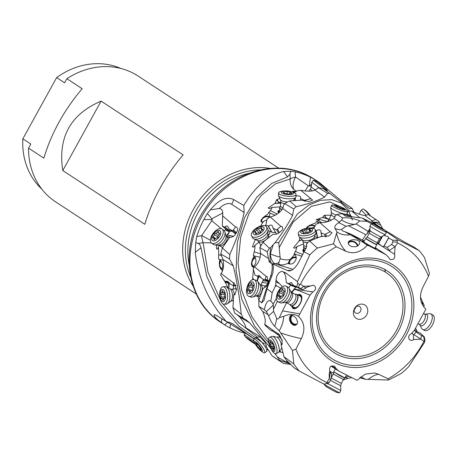 <?xml version="1.0" encoding="UTF-8"?>
<svg xmlns="http://www.w3.org/2000/svg" width="457" height="457" viewBox="0 0 457 457"><rect width="100%" height="100%" fill="white"/><g stroke="black" fill="none" stroke-linecap="round" stroke-linejoin="round"><path stroke-width="0.69" d="M254.155 341.493A8.763 0.48 35.5 0 0 252.875 340.551A8.763 0.48 -144.5 0 0 244.095 334.861L245.266 333.222A85.528 73.994 -56.8 0 1 229.962 327.852A85.528 73.994 -56.8 0 1 228.934 327.332A85.528 73.994 -56.8 0 1 224.673 324.904L217.8 319.894L215.184 317.301L214.019 315.461L214.356 314.673L216.275 315.301L226.483 321.682C208.626 301.54 198.224 278.444 195.265 252.395L195.733 242.638L196.71 236.623A85.528 73.994 -56.8 0 1 203.851 219.537A85.528 73.994 -56.8 0 1 207.364 213.493L210.226 209.912C218.806 199.629 226.586 196.173 233.567 199.549L243.792 205.427C255.223 186.547 268.47 175.237 283.54 171.495L290.589 171.318L295.171 171.849A85.528 73.994 -56.8 0 1 310.492 177.202A85.528 73.994 -56.8 0 1 311.52 177.722A85.528 73.994 -56.8 0 1 315.781 180.149L319.414 182.56L342.133 201.577L352.216 208.426L353.827 212.088M268.505 340.225L251.921 316.758L241.667 290.264L238.051 262.821L240.77 236.583L248.928 213.59L261.107 195.579L275.525 183.823L290.172 179.001L290.029 173.951L287.584 176.899M290.589 171.318L290.029 173.951M381.943 228.266L381.766 226.963L382.532 228.626M369.393 215.247L378.687 221.405L381.766 226.963M347.314 210.877L351.587 211.083L352.781 211.625C357.877 213.859 361.927 215.167 364.932 215.555L368.313 214.556M380.784 227.586L371.478 221.337L375.705 219.389M371.478 221.337L372.986 222.102L379.487 222.519M373.523 222.696L372.958 222.131M353.101 217.001L342.162 213.648L345.583 216.081L362.15 217.96L370.918 222.302C374.414 224.004 375.688 224.416 374.74 223.542L374.986 224.016M385.565 231.111L398.384 240.056L419.063 250.533L413.454 246.723L404.474 242.09L384.891 230.334M362.15 217.96L367.028 221.399L371.524 223.69M342.162 213.648L336.855 214.413L342.641 217.909C349.925 217.012 358.911 220.125 359.562 220.937L367.028 221.399M313.679 228.466L316.033 224.164L319.94 222.713L321.197 222.696C326.566 222.422 330.857 220.965 334.073 218.343L335.221 216.19L336.855 214.413M377.019 243.141L389.684 251.099L389.261 250.505L395.037 246.677L391.626 244.466L392.9 241.936L397.076 242.136L397.601 242.981L395.128 246.74L394.568 254.246C395.408 258.319 393.848 260.039 389.895 259.422L388.581 257.297L385.959 254.686L369.524 246.117L350.89 234.144L344.846 231.693L350.222 234.767C344.909 235.424 340.505 234.487 337.015 231.962L335.004 228.414A13.801 5.621 168.1 0 1 338.786 222.656L341.647 220.046L342.641 217.909M359.562 220.937A18.868 14.721 -43.8 0 1 356.072 223.947A18.263 11.276 -5.9 0 1 354.935 224.33A18.954 11.596 32.1 0 1 341.647 220.046M356.072 223.947L368.085 231.373L369.987 228.569M368.085 231.373L367.217 233.664L365.857 234.692L362.675 239.634L362.755 240.233M370.01 230.134L367.217 233.664M383.646 235.481C387.262 236.046 388.878 236.869 388.496 237.954L392.689 240.182L392.9 241.936M398.384 240.056L397.27 240.405L397.076 242.136M419.063 250.533A85.528 73.994 -56.8 0 1 424.564 257.685L429.466 273.486L428.489 276.302A78.421 67.842 -56.8 0 0 397.601 242.981M420.451 297.107L423.856 304.768M423.828 307.03L424.193 305.082A18.868 17.337 -36.5 0 1 421.445 301.854A18.263 17.966 81.9 0 1 421.017 301.243M292.703 315.461A4.736 4.022 -112.1 0 0 292.194 315.856A4.736 4.022 -112.1 0 0 291.629 321.745A4.736 4.022 -112.1 0 0 296.816 323.962A4.736 4.022 -112.1 0 0 297.164 323.796M296.285 324.847A5.45 4.627 67.9 0 1 290.892 321.637A5.45 4.627 67.9 0 1 291.766 315.296A5.45 4.627 67.9 0 1 291.817 315.256M296.673 324.504L297.381 323.248L297.541 321.671L296.142 318.209L293.583 315.884L291.515 315.244L290.566 315.536L289.555 317.158L289.407 318.843L289.681 320.591L291.189 323.585L293.737 325.304L295.131 325.35L296.673 324.504M280.661 332.964C288.664 335.621 295.565 337.483 301.363 338.563C305.465 329.754 304.516 322.351 298.507 316.347C294.239 313.691 289.298 313.708 283.683 316.398C283.494 321.265 282.009 326.052 279.227 330.754L292.44 350.439L295.868 349.228L301.363 338.563M298.552 287.447L300.815 288.607L303.608 286.413L305.927 287.95L302.608 289.801L293.4 285.357L298.552 287.447L299.506 284.5L300.438 284.208L303.682 286.35L310.76 285.951L313.456 285.151C316.575 287.202 316.375 289.464 312.868 291.937L310.035 295.091L298.507 316.347M326.852 383.109L326.315 383.863L328.503 383.057L329.331 382.195L326.852 383.109L326.755 382.543A78.421 67.842 -56.8 0 1 295.868 349.228M326.755 382.543L329.229 378.79L329.206 373.649L329.788 371.278C328.971 367.154 330.548 365.446 334.524 366.148L335.775 368.233L338.397 370.838L357.106 380.327L365.263 374.123L374.74 372.986L378.642 374.312L388.073 378.762L388.473 380.041L368.165 379.367C372.518 376.094 376.008 374.409 378.642 374.312M420.708 333.473L424.307 336.866L421.571 335.627L420.674 339.174L423.919 341.316A78.421 67.842 -56.8 0 1 422.457 344.081A78.421 67.842 -56.8 0 1 388.073 378.762M420.674 339.174L413.596 339.574C411.831 340.785 410.34 340.671 409.129 339.225C408.118 336.735 408.906 334.855 411.489 333.587L414.322 330.434L425.85 309.178C419.84 303.18 418.892 295.776 422.993 286.967L428.489 276.302M369.524 246.117L367.251 245.203C360.733 252.424 353.552 254.429 345.715 251.213L336.283 246.769L333.433 243.878L336.518 233.27C338.391 240.622 341.453 246.603 345.715 251.213M300.438 284.208A78.421 67.842 -56.8 0 1 336.283 246.769M310.035 295.091L296.782 289.904L294.285 289.475L291.903 292.56M299.678 313.793L282.517 310.88L286.562 302.763M291.817 306.219A7.82 3.993 -62.5 0 0 293.2 308.538A7.82 3.993 -62.5 0 0 301.294 301.197A7.82 3.993 -62.5 0 0 300.415 294.668A7.82 3.993 -62.5 0 0 297.724 294.874M282.517 310.88L279.364 317.558L283.683 316.398M273.6 311.343L276.634 318.238A18.954 13.956 -72.3 0 1 274.628 326.264L279.227 330.754M276.634 318.238C277.359 319.489 278.267 319.266 279.364 317.558M274.628 326.264A13.801 4.787 68.6 0 1 268.687 315.838L266.374 311.571L264.317 309.652C265.945 302.237 268.11 299.426 270.807 301.214A18.868 14.681 -69.3 0 1 273.16 304.185A18.263 6.775 -64.2 0 1 273.303 304.848A18.954 1.291 -39.7 0 1 266.374 311.571M278.536 263.809A11.848 5.587 -79.5 0 0 279.998 264.677L278.536 263.809L278.896 262.444A11.848 8.752 -72.5 0 1 275.051 263.729L272.321 263.763L269.253 262.147L267.139 251.744L269.441 248.185L263.004 242.239L259.844 247.591L260.673 253.509C260.216 259.102 258.394 263.323 255.2 266.18L254.423 266.768L266.151 276.354L267.139 276.456L267.956 283.391L263.815 288.173L263.232 288.064L258.805 300.34L258.902 306.498L262.604 311.388C264.991 316.804 265.763 320.917 264.923 323.727L264.666 324.31L277.456 333.393L278.193 333.479L282.066 339.991L281.952 344.721L281.089 344.761L283.946 356.7L286.47 360.23L294.319 367.942L299.329 371.084A85.528 73.994 -56.8 0 1 293.834 363.938L283.946 356.7M293.834 363.938L292.44 350.439M268.687 315.838L273.6 311.348L273.303 304.848M258.902 306.498L264.317 309.652M258.805 300.34L261.758 302.877L263.997 300.34L266.962 288.727L272.183 292.748L275.251 286.265L276.765 285.951L275.685 285.042A5.924 3.022 -62.5 0 0 275.251 286.265M270.807 301.214L272.183 292.748M273.16 304.185L276.325 298.307M280.724 288.064L276.765 285.951M291.292 270.39L287.293 270.441L289.087 270.967C292.337 270.607 295.496 267.785 298.558 262.501L304.094 251.756L309.766 254.875A85.528 73.994 -56.8 0 1 317.307 248.042L309.657 241.033L306.384 244.078L306.704 246.037L305.979 248.534L304.094 251.756M287.293 270.441L272.526 263.866L273.389 266.265L272.96 272.806L266.962 288.727M275.685 285.042L275.999 280.232C276.554 274.874 278.719 271.881 282.506 271.269L283.454 272.109L285.077 272.481L297.467 281.638L309.766 254.875M306.721 245.375L306.384 244.078M271.247 262.975L270.156 260.233L269.253 262.147M269.441 248.185L270.658 247.563L269.973 253.801L270.156 260.233M259.844 247.591L267.139 251.744M270.658 247.563L274.965 242.804C282.14 233.55 288.019 224.393 292.6 215.338L293.742 208.952L296.187 206.707C307.789 204.125 317.272 200.909 324.624 197.064L327.578 193.374L329.954 193.488L349.445 208.592L352.216 208.426M296.187 206.707L289.652 200.954L284.557 203.554L283.437 205.776L282.717 208.586C280.078 212.556 276.285 215.253 271.344 216.675L270.184 216.944L280.861 226.312L282.357 226.815M282.02 226.586C284.145 229.66 281.341 230.294 280.381 231.836C278.313 232.836 278.102 234.749 272.949 234.224L263.004 242.239M352.484 220.108L348.291 209.963L341.139 202.977L331.633 199.635L320.517 200.337L308.789 205.136L297.364 214.025L278.753 242.587L274.965 242.804M278.753 242.587L280.204 258.691C284.014 259.93 287.344 260.182 290.195 259.439L293.977 255.372L294.159 253.892L301.968 256.228M269.973 253.801L270.304 253.795A11.848 3.753 -162 0 0 280.33 257M284.557 203.554L293.742 208.952M265.648 226.061L267.054 218.914L270.184 216.944M265.568 225.05L268.402 226.084C270.207 224.787 271.544 224.77 272.412 226.044L273.097 228.306L276.662 229.842L280.861 226.312M277.542 229.134L279.353 232.613M268.476 281.124L264.877 280.038L261.701 278.479L258.953 275.234L257.285 276.308L261.09 277.462L254.977 275.177L253.167 268.83L254.423 266.768M264.877 280.038L266.151 276.354M265.157 279.296L268.533 280.518M279.775 334.998L278.861 335.358L271.972 330.622L272.075 331.045L269.984 329.708L265.123 325.264L264.666 324.31M278.861 335.358L277.456 333.393M278.599 334.97L279.518 334.655M282.42 343.875L281.089 344.761M326.315 383.863L323.63 383.937L299.329 371.084M329.331 382.195L330.754 379.773L329.229 378.79M329.269 378.813L330.491 372.009L329.823 371.518M335.775 368.233L331.479 365.983M330.274 371.547L329.697 371.135M338.397 370.838L331.131 366.166M360.704 376.802L365.623 379.339L368.165 379.367M423.673 336.683L424.422 340.745L424.907 341.053L424.547 342.35L408.627 366.748A85.528 73.994 -56.8 0 1 401.086 373.58L388.473 380.041M423.919 341.316L424.422 340.745L424.907 341.053M351.496 377.671A13.801 4.964 -13.1 0 0 348.097 378.327L343.144 379.984M365.623 379.339L359.779 377.739A13.801 4.964 -13.1 0 0 359.619 377.705M348.097 378.327L344.978 377.413M348.84 376.282L345.355 377.265M415.413 328.469L416.184 329.194L417.127 331.588M412.065 332.947L413.385 335.038L413.596 339.574M413.385 335.038L416.241 332.119L414.368 330.36M421.571 335.627L416.241 332.119M296.285 257.942A4.736 3.713 -40.1 0 0 291.24 259.239A4.736 3.713 -40.1 0 0 289.755 264.072M288.99 263.918A5.45 4.273 139.9 0 1 288.967 262.129A5.45 4.273 139.9 0 1 296.205 257.211M290.195 259.439L288.041 263.381C291.617 265.071 294.359 263.483 296.273 258.611L296.119 256.817L295.428 255.274L294.119 254.172M288.041 263.381C284.031 264.906 281.346 265.34 279.998 264.677L280.37 264.746M278.896 262.444L280.204 258.691M331.434 214.093L331.176 214.522L331.434 214.093M329.343 219.08L328.457 219.074A7.106 2.925 -165.5 0 1 325.173 215.247L330.902 215.236M325.173 215.247L324.179 215.413L322.791 217.298L315.987 219.823L319.74 219.411L327.486 221.714M306.676 227.929A5.45 3.342 -175.5 0 1 307.064 226.969L309.372 225.455L315.496 222.913L316.844 221.222L319.106 220.274L319.74 219.411M307.064 226.969L306.784 228.351M306.676 227.843L306.738 228.26M294.159 253.892L295.987 250.253L296.959 246.591L294.862 248.248L293.537 247.74L299.249 240.77L299.792 237.394M344.15 208.478L329.668 201.903L311.286 206.375L293.12 222.102L279.261 247.54M351.587 211.083L359.813 217.652M319.477 222.885L317.821 221.936L317.901 223.473M314.467 227.02L311.485 227.997M309.372 225.455A5.45 3.342 -175.5 0 1 315.107 225.849M316.844 221.222L317.821 221.936M314.879 226.272A4.736 2.908 4.5 0 0 310.052 225.764A4.736 2.908 4.5 0 0 307.367 228.117A4.736 2.908 4.5 0 0 307.367 228.152M321.677 222.685L318.34 220.622M328.457 219.074L322.791 217.298M322.368 217.378L327.709 218.96L326.561 218.297L324.179 215.413M346.509 214.539C349.262 214.699 350.77 215.27 351.022 216.247M317.307 248.042L333.433 243.878M337.015 231.962L336.518 233.27M319.94 222.713L330.217 231.705L332.039 232.71L328.989 235.949L321.02 236.498L309.657 241.033M302.842 254.555L295.393 251.504M296.959 246.591L303.517 243.947M303.882 248.762A7.82 3.182 -11.9 0 0 302.871 250.847A7.82 3.182 -11.9 0 0 303.968 252.07M302.14 239.731L299.249 240.77M315.496 230.379L316.181 230.499C318.86 229.38 320.448 229.677 320.945 231.391L321.065 232.807L324.796 234.43L330.217 231.705M325.927 233.887L326.269 236.749M314.239 237.486L314.273 239.062M314.565 236.577L317.301 237.771M325.321 236.897L324.796 234.43M302.911 251.007A7.82 3.182 168.1 0 1 303.951 249.082M304.065 249.636A7.106 2.896 -11.9 0 0 304.094 251.767M304.425 251.27A6.398 2.605 168.1 0 1 304.379 251.104L303.545 247.168A6.398 2.605 168.1 0 1 303.619 246.466A6.398 2.605 168.1 0 1 303.665 246.357M338.786 222.656L346.035 226.266L354.935 224.33M346.035 226.266L342.013 229.031L341.687 229.682L342.739 231.008L344.846 231.693M350.89 234.144L364.223 240.988M350.222 234.767C357.648 238.817 363.321 242.296 367.251 245.203M351.724 246.609L355.637 246.78L357.465 246.066L359.476 244.027L359.745 242.33L359.316 241.41L356.98 240.056L353.838 239.685L351.741 239.896L348.959 241.136L348.171 243.164L348.622 244.358L349.651 245.495L351.724 246.609M341.687 229.682A18.954 14.087 -39.9 0 1 335.004 228.414M299.506 284.5L297.724 283.346L297.467 281.638M296.524 286.985L295.628 287.196L292.154 285.905L286.413 282.752L285.516 276.057L284.7 273.657L283.454 272.109M286.413 282.752L288.79 283.637L291.275 282.443L293.388 285.351L300.215 288.904M305.927 287.95L307.692 286.825L310.76 285.951M312.868 291.937L297.039 289.549L296.782 289.904M296.427 287.013L294.148 288.927L297.039 289.549M294.474 289.115L294.285 289.475M294.148 288.927L291.777 292.497M291.32 292.229L292.703 290.801M275.999 280.232L282.466 286.653M288.887 287.91A5.924 3.599 130.7 0 1 290.772 285.162M300.815 288.607L302.608 289.801M348.205 242.387A5.45 3.942 -153.7 0 1 354.832 241.942A5.45 3.942 -153.7 0 1 357.905 245.78M357.283 246.163A4.736 3.428 26.3 0 0 354.563 242.381A4.736 3.428 26.3 0 0 348.52 243.21A4.736 3.428 26.3 0 0 348.325 243.764M385.959 254.686L375.208 247.557M363.915 241.536A7.82 0.423 29.3 0 0 362.561 241.056A7.82 0.423 29.3 0 0 366.908 243.952A7.82 0.423 29.3 0 0 374.546 248.088A7.82 0.423 29.3 0 0 376.191 248.711A7.82 0.423 29.3 0 0 375.071 247.803M389.684 251.099L394.568 254.246M389.261 250.505L387.153 247.431L383.931 246.072C383.092 247.077 381.309 246.174 378.585 243.364L378.287 243.118L382.041 236.435M377.254 242.616L378.287 243.118M391.626 244.466L387.153 247.431M363.104 241.564A7.82 0.423 -150.7 0 1 363.743 241.85M374.9 248.111A7.82 0.423 -150.7 0 1 375.471 248.511M366.428 243.587A6.398 0.343 29.3 0 0 365.514 243.118M222.342 271.435L221.782 269.493L220.782 268.984L219.686 266.728L219.303 263.215L219.748 259.702M224.313 280.501L228.106 287.836M211.283 242.85L203.085 242.73L207.969 272.161L220.485 300.066M222.993 303.956L238.457 322.408L257.485 337.237M221.782 269.493C223.513 266.448 222.799 263.158 219.646 259.622L218.595 259.028L218.703 250.196L218.315 247.071L217.555 249.076L216.555 249.008L216.458 244.975M221.874 269.413A5.45 3.93 88.2 0 1 221.205 268.973A5.45 3.93 88.2 0 1 219.686 266.728M219.303 263.215A5.45 3.93 88.2 0 1 220.423 260.336M220.817 260.81A4.736 3.416 -91.8 0 0 219.857 265.391A4.736 3.416 -91.8 0 0 222.302 268.865M219.646 259.622L223.176 260.062M221.468 255.566L218.732 254.84M231.242 237.314L226.615 236.309M218.315 247.071L219.497 245.363L222.485 247.648A5.758 3.016 -52.6 0 0 222.508 247.665M226.198 235.943L229.305 232.116L225.387 229.745L224.513 230.951L224.256 230.779M221.428 228.74L211.751 220.708L201.697 235.555L210.38 240.222M196.71 236.623L201.697 235.555A11.848 4.473 -102.1 0 0 203.085 242.73L198.235 243.381L195.733 242.638M236.155 233.338L232.796 230.774L229.397 229.237L227.38 226.061L226.169 226.061L224.73 227.14L222.302 226.049L222.793 212.568L221.965 209.86L220.6 208.763L219.24 208.472L210.226 209.912M270.664 348.211L249.768 322.916L245.866 319.66L243.278 318.386L241.21 314.182C239.674 297.456 237.012 281.346 233.241 265.848L229.563 259.033L229.734 254.583C236.303 240.188 241.102 226.164 244.135 212.516L243.792 205.427M273.954 349.205L254.606 326.167L241.799 299.364L236.08 270.738L237.269 242.593L244.661 217.452L256.8 197.178L271.886 183.331L287.584 176.905L283.54 171.495M275.548 353.667L275.817 354.821L274.771 353.467M241.21 314.182L232.939 307.595L234.812 313.279L243.278 318.386M236.817 314.445L239.691 317.009C243.432 321.637 245.46 325.047 245.769 327.252L245.769 327.698L259.57 336.443L264.837 342.065L266.431 345.898L265.734 345.88L272.098 355.843L275.662 358.334M281.849 362.372L283.489 363.446L280.392 361.356L275.817 354.821M280.392 361.356L272.098 355.843M280.004 360.516L286.128 362.43L286.162 362.053A11.848 1.354 120 0 1 287.002 360.682M282.889 352.627L279.17 351.736M281.255 352.221L279.73 350.976M280.741 202.845A7.106 3.805 176.4 0 1 277.456 199.281L279.878 198.589M277.456 199.281L276.451 199.898L275.051 203.319L268.208 207.924L269.167 208.655L272.109 207.427L280.244 206.861M261.027 221.594A5.45 3.845 163.5 0 1 261.147 219.926L263.101 217.538L268.105 213.819L268.739 212.248L270.938 209.866L272.109 207.427M261.147 219.926L260.97 221.428M260.576 226.106L263.58 221.359L262.518 222.148L261.684 222.211L261.078 221.708M253.458 268.345L253.481 266.368L253.189 266.957L252.727 266.951L252.047 266.305L251.401 264.049L251.95 260.633L253.903 256.24L253.332 255.377L254.783 249.219L255.057 245.255L253.772 247.066L252.367 246.883L255.286 239.525M254.092 279.684A7.106 4.364 87.7 0 1 252.652 277.925L253.429 269.75M252.652 277.925L252.761 279.604M257.565 295.908L257.48 296.473L256.16 295.868M258.851 300.203L257.834 295.993M279.855 336.472L278.959 335.318M293.68 189.352C290.989 186.593 289.824 183.143 290.172 179.001A11.848 3.907 176.1 0 1 295.525 177.03C293.023 182.069 292.406 186.176 293.68 189.352L296.439 191.517M294.428 192.094L292.531 191.215L295.228 191.306M295.342 191.329L295.81 191.409M293.874 192.5L295.245 191.289L295.742 191.483M295.639 191.58L295.245 191.289M305.127 190.98L308.326 185.805L295.525 177.03L295.171 171.849M320.231 184.165L319.414 182.56M329.954 193.488L323.367 188.661L318.392 187.604L327.578 193.374M318.392 187.604L315.084 190.181C311.754 191.346 307.378 191.454 301.951 190.506L300.683 190.249L312.605 200.097L309.183 201.497L301.266 200.177L289.652 200.954M275.137 215.264L269.744 212.945L270.001 213.533L269.024 217.675M266.791 220L263.58 221.359M263.101 217.538A5.45 3.845 163.5 0 1 269.59 216.669M269.744 212.945L268.739 212.248M269.31 217.206A4.736 3.348 -16.5 0 0 268.905 217.035A4.736 3.348 -16.5 0 0 263.712 217.761A4.736 3.348 -16.5 0 0 261.752 221.576A4.736 3.348 -16.5 0 0 262.078 222.251M277.256 214.042L270.35 210.557M279.416 210.277A7.82 2.279 5.2 0 0 277.885 211.454A7.82 2.279 5.2 0 0 278.102 212.077A7.82 2.279 5.2 0 0 278.976 212.779M281.232 202.977L275.051 203.319M274.651 203.536L280.449 203.125L279.221 202.685L276.451 199.898M294.479 192.774L296.239 190.969L300.683 190.249M295.953 196.047C299.089 195.539 300.655 196.127 300.655 197.801L300.603 198.572L304.453 200.332L310.714 198.766M305.756 200.029L305.482 201.36M304.379 201.189L304.453 200.332M277.89 211.625A7.82 2.279 -174.8 0 1 279.387 210.614M279.353 211.02A7.106 2.074 5.2 0 0 278.759 212.425A7.106 2.074 5.2 0 0 279.05 212.722M279.313 212.505A6.398 1.868 -174.8 0 1 279.244 212.168L279.633 207.975A6.398 1.868 -174.8 0 1 279.758 207.655A6.398 1.868 -174.8 0 1 279.844 207.558M268.048 230.568L271.846 232.207L268.133 226.158M268.402 226.084L271.846 232.207M272.195 232.265L275.805 232.762M278.639 233.064L276.662 229.842M269.739 231.299L269.801 233.59L268.436 235.138A3.553 2.759 -75.3 0 1 268.253 235.406M269.07 234.578A3.553 0.811 50.9 0 1 268.567 234.412A3.553 0.811 50.9 0 1 267.848 233.887M255.057 245.255L258.879 242.147M260.656 253.915L254.229 251.813M257.971 276.519L257.148 280.884M260.17 257.217L254.372 256.006C256.725 259.947 256.428 263.403 253.481 266.368M253.018 267.002A5.45 4.153 113.5 0 1 252.413 266.46A5.45 4.153 113.5 0 1 251.401 264.049M251.95 260.633A5.45 4.153 113.5 0 1 255.269 257.302M254.372 256.006L253.332 255.377M255.52 257.897A4.736 3.61 -66.5 0 0 252.093 261.901A4.736 3.61 -66.5 0 0 253.469 266.46M263.729 279.473A3.553 3.01 -83.3 0 1 262.986 280.775L268.436 281.415M263.552 279.387L260.976 284.911M267.968 283.369L261.901 282.323M290.441 363.961L286.128 362.43M330.754 379.773L331.702 374.494L330.491 372.009M233.338 289.15L233.521 285.808M229.197 282.637L228.746 288.207M228.888 288.293L229.191 282.86L228.466 283.203L224.85 282.118M228.746 233.013A3.553 2.879 -79.9 0 1 227.232 235.087L233.51 236.2M229.591 231.053L229.305 232.116M222.302 226.049L226.289 229.568L230.237 231.351L224.73 227.14M225.387 229.745L225.821 229.1M232.796 230.774L235.544 226.918L236.629 227.089C239.068 230.408 236.663 231.516 236.075 233.453C234.401 234.898 234.544 237.166 229.842 237.229L222.336 247.928L220.742 253.972L229.563 259.033M222.416 215.687L235.544 226.918M229.734 254.583L222.336 247.928M220.742 253.972L223.085 259.599C224.067 265.34 223.547 269.721 221.531 272.755L221.017 273.383L233.316 282.792L234.178 282.866L236.572 289.835L234.555 294.908L233.693 294.879L232.939 307.595M290.949 364.475L283.489 363.446M236.029 285.654L233.51 285.808L230.517 284.145L226.906 281.004L226.386 281.838L224.181 280.627L220.702 275.011L221.017 273.383M233.51 285.808L233.316 282.792M233.493 285.208L235.869 285.179M235.281 294.382L233.693 294.879M233.378 229.997L236.532 232.716M234.892 233.43L235.801 233.853M224.935 227.055L230.568 231.351L231.922 231.168M230.568 231.351L230.237 231.351M254.132 338.843L232.687 323.784L229.22 322.288L226.483 321.682M264.266 343.835L239.382 326.635L219.8 303.614L206.787 276.485L201.011 247.785L195.265 252.395M375.591 222.062L375.528 222.422A11.848 9.523 -62.2 0 0 374.997 223.719M253.978 338.968L247.22 334.324L226.586 321.694M222.799 319.357L221.902 319.197M221.896 318.792A14.927 0.811 35.5 0 0 222.313 319.129C221.508 319.009 221.308 320.277 221.725 322.945M267.996 349.594L267.499 349.297M384.897 271.15A5.45 0.291 -96.3 0 0 385.12 271.841A5.45 0.291 -96.3 0 0 385.08 269.219M385.034 269.236L385.04 271.132M201.011 247.785L199.903 244.712L198.235 243.387M196.31 294.028L55.6 201.851A75.222 65.077 -56.8 0 1 28.54 148.125L30.802 144.012L22.85 138.802L56.639 77.593L64.591 82.797L66.865 78.695A75.222 65.077 -56.8 0 1 133.136 73.137A75.222 65.077 -56.8 0 1 138.037 76.005L278.747 168.187M28.54 148.125L43.838 158.151C51.384 133.141 64.163 109.994 82.169 88.715L66.865 78.695M22.85 138.802A72.852 63.026 123.2 0 0 41.787 189.067M120.797 68.447A72.852 63.026 123.2 0 0 56.639 77.593M193.128 286.111A75.222 65.077 -56.8 0 1 196.527 204.245A75.222 65.077 -56.8 0 1 270.218 168.433M144.818 224.301L62.775 170.552C57.753 137.311 70.527 114.17 101.1 101.123L183.143 154.866C165.137 176.145 152.364 199.292 144.818 224.301M101.1 101.123L62.775 170.552M293.337 308.606A7.82 3.993 117.5 0 1 292.092 306.361M297.998 295.011A7.82 3.993 117.5 0 1 300.552 294.748M292.72 306.693A7.106 3.627 -62.5 0 0 300.129 303.734A7.106 3.627 -62.5 0 0 298.627 295.342M295.593 294.268A6.398 3.268 117.5 0 1 295.696 294.251A6.398 3.268 117.5 0 1 296.867 294.428L300.232 296.176A6.398 3.268 117.5 0 1 300.021 303.637A6.398 3.268 -62.5 0 1 294.319 307.521L290.96 305.773A6.398 3.268 117.5 0 1 290.149 304.916A6.398 3.268 117.5 0 1 290.104 304.819M364.418 304.779A7.935 6.866 123.2 0 0 355.255 307.378A7.935 6.866 123.2 0 0 354.478 308.566A7.935 6.866 123.2 0 0 356.757 318.66A7.935 6.866 123.2 0 0 366.691 314.89A7.935 6.866 123.2 0 0 364.418 304.779M355.123 307.555A3.793 3.279 -56.8 0 1 359.408 306.43A3.793 3.279 -56.8 0 1 359.653 306.578A3.793 3.279 -56.8 0 1 360.407 311.406A3.793 3.279 -56.8 0 1 355.746 313.062A3.793 3.279 -56.8 0 1 355.5 312.919A3.793 3.279 -56.8 0 1 354.586 308.378M355.946 306.796A3.793 3.279 -56.8 0 1 354.215 309.435M379.453 238.703A5.758 0.308 -150.7 0 1 378.236 238.246A5.758 0.308 -150.7 0 1 372.615 235.195A5.758 0.308 -150.7 0 1 369.416 233.064L370.016 230.699A6.392 0.343 -150.7 0 0 373.655 233.104A6.392 0.343 -150.7 0 0 379.818 236.44A6.392 0.343 -150.7 0 0 381.155 236.955L379.453 238.703L377.288 242.553A5.758 0.308 29.3 0 1 376.077 242.096A5.758 0.308 -150.7 0 1 370.45 239.051A5.758 0.308 -150.7 0 1 367.251 236.915L365.886 238.308A6.267 0.337 -150.7 0 0 369.285 240.593A6.267 0.337 -150.7 0 0 375.483 243.952A6.267 0.337 29.3 0 0 376.808 244.444L376.808 244.706A6.398 0.343 -150.7 0 1 376.808 244.718A6.398 0.343 -150.7 0 1 375.46 244.209A6.398 0.343 -150.7 0 1 369.21 240.822A6.398 0.343 -150.7 0 1 365.651 238.451A6.398 0.343 -150.7 0 1 365.663 238.44L363.681 241.959M384.68 230.088A6.164 0.331 -150.7 0 1 383.412 229.671A6.164 0.331 -150.7 0 1 377.025 226.192A6.164 0.331 -150.7 0 1 374.049 224.119A6.164 0.331 -150.7 0 1 375.266 224.615A6.164 0.331 -150.7 0 1 382.846 228.82A6.164 0.331 -150.7 0 1 384.68 230.088L386.468 232.156A8.763 0.474 -150.7 0 1 386.519 232.265L385.245 234.532A8.763 0.474 -150.7 0 1 385.234 234.544A8.763 0.474 -150.7 0 1 383.4 233.835A8.763 0.474 -150.7 0 1 374.946 229.26A8.763 0.474 -150.7 0 1 369.959 225.958A8.763 0.474 -150.7 0 1 369.959 225.947L370.016 230.699M386.519 232.265A8.763 0.474 -150.7 0 1 384.674 231.568A8.763 0.474 29.3 0 1 376.111 226.929A8.763 0.474 29.3 0 1 371.233 223.679L369.959 225.947M383.32 229.454L375.174 224.77L383.32 229.454M374.049 224.119L371.352 223.662A8.763 0.474 29.3 0 0 371.233 223.679M296.867 294.428A6.398 3.268 117.5 0 1 297.587 299.769A6.398 3.268 117.5 0 1 290.96 305.773M289.007 294.474A8.763 4.473 117.5 0 1 281.535 302.94A8.763 4.473 117.5 0 1 279.93 302.7L277.942 301.666A8.763 4.473 -62.5 0 0 287.019 293.434A8.763 4.473 117.5 0 0 286.036 286.116L288.024 287.15A8.763 4.473 117.5 0 1 289.138 288.333A8.763 4.473 117.5 0 1 289.007 294.474M277.942 301.666A8.763 4.473 -62.5 0 1 276.959 294.348A8.763 4.473 117.5 0 1 284.602 285.859A8.763 4.473 117.5 0 1 286.036 286.116M277.73 293.834A6.164 3.148 117.5 0 1 283.1 287.87A6.164 3.148 117.5 0 1 284.802 293.194A6.164 3.148 117.5 0 1 279.433 299.164A6.164 3.148 117.5 0 1 277.73 293.834M284.334 291.475A0.874 0.446 -62.5 0 0 284.237 290.743A0.874 0.446 -62.5 0 0 283.951 290.755A1.914 0.977 117.5 0 1 283.323 290.789A1.914 0.977 117.5 0 1 283.003 289.629A0.874 0.446 -62.5 0 0 282.854 289.104A0.874 0.446 -62.5 0 0 282.026 289.721A1.914 0.977 117.5 0 1 280.272 291.092A0.874 0.446 -62.5 0 0 279.581 291.515A0.874 0.446 -62.5 0 0 279.347 292.48A1.914 0.977 117.5 0 1 279.267 293.697A1.914 0.977 117.5 0 1 278.536 294.976A0.874 0.446 -62.5 0 0 278.296 296.29A0.874 0.446 -62.5 0 0 278.581 296.273A1.914 0.977 117.5 0 1 279.21 296.245A1.914 0.977 117.5 0 1 279.53 297.398A0.874 0.446 -62.5 0 0 279.678 297.93A0.874 0.446 -62.5 0 0 280.507 297.313A1.914 0.977 117.5 0 1 282.266 295.942A0.874 0.446 -62.5 0 0 283.151 295.108A0.874 0.446 -62.5 0 0 283.186 294.554A1.914 0.977 117.5 0 1 283.997 292.057A0.874 0.446 -62.5 0 0 284.334 291.475M331.057 378.088L333.279 374.026L343.384 379.538L344.738 378.122L340.002 375.763L333.73 371.861L344.961 377.985L346.543 375.088M327.412 383.463L340.808 390.546L340.694 385.799L330.422 380.338M324.43 383.966L324.242 384.531L339.517 392.843L340.808 390.546M324.19 384.48L326.052 386.582L332.165 390.101L336.792 392.426L339.517 392.843M419.863 324.893L421.668 328.372A8.763 4.284 -62.4 0 0 422.679 329.434A8.763 4.284 -62.4 0 0 428.569 326.618A8.763 4.284 -62.4 0 0 430.797 313.896A8.763 4.284 -62.4 0 0 429.352 313.668L425.461 314.176A6.392 3.125 -62.4 0 1 427.598 317.238A6.392 3.125 -62.4 0 1 424.896 323.613A6.392 3.125 -62.4 0 1 419.863 324.893L419.058 324.15A5.758 2.816 -62.4 0 0 422.931 322.299A5.758 2.816 -62.4 0 0 424.393 313.942L423.662 313.565M422.679 329.434L424.696 330.485A8.763 4.284 -62.4 0 0 430.585 327.669A8.763 4.284 117.6 0 0 432.813 314.947L430.797 313.896M305.944 248.614A6.398 2.605 168.1 0 1 303.545 247.168M315.918 232.39A8.763 3.57 168.1 0 1 315.821 233.35A8.763 3.57 168.1 0 1 313.393 235.726A8.763 3.57 168.1 0 1 299.244 236.852A8.763 3.57 168.1 0 1 298.764 236.012L298.272 233.687A8.763 3.57 168.1 0 1 300.803 230.345A8.763 3.57 -11.9 0 1 309.829 227.94A8.763 3.57 -11.9 0 1 315.427 230.06L315.918 232.39M315.427 230.06A8.763 3.57 -11.9 0 1 312.896 233.401A8.763 3.57 168.1 0 1 300.723 235.498A8.763 3.57 168.1 0 1 298.272 233.687M310.926 232.099A6.164 2.508 168.1 0 1 302.368 233.573A6.164 2.508 168.1 0 1 302.42 229.951A6.164 2.508 168.1 0 1 310.977 228.477A6.164 2.508 168.1 0 1 310.926 232.099M302.311 231.093A0.874 0.354 -11.9 0 0 302.054 231.431A0.874 0.354 -11.9 0 0 302.483 231.636A1.914 0.777 168.1 0 1 303.414 232.093A1.914 0.777 168.1 0 1 303.157 232.613A0.874 0.354 -11.9 0 0 303.042 232.847A0.874 0.354 -11.9 0 0 304.328 232.904A1.914 0.777 168.1 0 1 306.904 232.756A0.874 0.354 -11.9 0 0 307.875 232.756A0.874 0.354 -11.9 0 0 308.515 232.293A1.914 0.777 168.1 0 1 309.075 231.63A1.914 0.777 168.1 0 1 310.417 231.168A0.874 0.354 -11.9 0 0 311.286 230.619A0.874 0.354 -11.9 0 0 310.863 230.414A1.914 0.777 168.1 0 1 309.926 229.957A1.914 0.777 168.1 0 1 310.183 229.437A0.874 0.354 -11.9 0 0 310.303 229.203A0.874 0.354 -11.9 0 0 309.012 229.146A1.914 0.777 168.1 0 1 306.436 229.294A0.874 0.354 -11.9 0 0 305.082 229.454A0.874 0.354 -11.9 0 0 304.825 229.757A1.914 0.777 168.1 0 1 302.922 230.882A0.874 0.354 -11.9 0 0 302.311 231.093M271.852 336.375A8.763 3.039 68.6 0 1 272.526 336.323A8.763 3.039 68.6 0 1 278.147 344.167A8.763 3.039 68.6 0 1 278.77 352.278A8.763 3.039 68.6 0 1 278.239 352.701L275.959 353.592A8.763 3.039 68.6 0 1 275.697 353.655A8.763 3.039 68.6 0 1 269.664 345.8A8.763 3.039 -111.4 0 1 269.573 337.266L271.852 336.375M269.573 337.266A8.763 3.039 -111.4 0 1 275.874 345.058A8.763 3.039 68.6 0 1 275.959 353.592M274.126 345.492A6.164 2.136 68.6 0 1 274 351.536A6.164 2.136 68.6 0 1 269.756 346.012A6.164 2.136 68.6 0 1 269.881 339.968A6.164 2.136 68.6 0 1 274.126 345.492M271.075 347.8A0.874 0.303 -111.4 0 0 271.704 348.577A0.874 0.303 -111.4 0 0 271.749 348.542A1.914 0.663 68.6 0 1 271.846 348.474A1.914 0.663 68.6 0 1 273.04 349.719A0.874 0.303 -111.4 0 0 273.583 350.296A0.874 0.303 -111.4 0 0 273.64 349.651A1.914 0.663 68.6 0 1 273.76 348.245A1.914 0.663 68.6 0 1 274.023 348.274A0.874 0.303 -111.4 0 0 274.137 348.285A0.874 0.303 -111.4 0 0 274.211 347.714A0.874 0.303 -111.4 0 0 273.829 346.857A1.914 0.663 68.6 0 1 273.177 345.606A1.914 0.663 68.6 0 1 272.92 344.304A0.874 0.303 -111.4 0 0 272.652 343.361A0.874 0.303 -111.4 0 0 272.178 342.927A0.874 0.303 -111.4 0 0 272.132 342.961A1.914 0.663 68.6 0 1 272.035 343.03A1.914 0.663 68.6 0 1 270.841 341.779A0.874 0.303 -111.4 0 0 270.298 341.208A0.874 0.303 -111.4 0 0 270.241 341.853A1.914 0.663 68.6 0 1 270.121 343.258A1.914 0.663 68.6 0 1 269.858 343.23A0.874 0.303 -111.4 0 0 269.739 343.218A0.874 0.303 -111.4 0 0 269.75 344.07A0.874 0.303 -111.4 0 0 270.053 344.647A1.914 0.663 68.6 0 1 270.961 347.2A0.874 0.303 -111.4 0 0 271.075 347.8M328.829 221.279A6.398 0.931 -158.2 0 1 328.12 220.468A6.398 0.931 -158.2 0 1 328.172 220.405L328.377 220.245A6.267 0.908 21.8 0 0 329.12 221.171M331.668 205.227A8.763 1.274 -158.2 0 0 334.056 207.21A8.763 1.274 -158.2 0 0 345.583 211.705A8.763 1.274 21.8 0 0 347.943 211.74L346.989 214.133A8.763 1.274 -158.2 0 1 346.914 214.219A8.763 1.274 -158.2 0 1 344.624 214.099A8.763 1.274 -158.2 0 1 335.838 210.974A8.763 1.274 -158.2 0 1 330.697 207.735A8.763 1.274 -158.2 0 1 330.708 207.621L331.668 205.227A8.763 1.274 -158.2 0 1 332.547 205.027L335.055 205.182A6.164 0.897 -158.2 0 1 336.089 205.347A6.164 0.897 -158.2 0 1 345.521 209.369A6.164 0.897 -158.2 0 1 344.212 209.877A6.164 0.897 -158.2 0 1 336.112 206.718A6.164 0.897 -158.2 0 1 335.055 205.182M336.009 205.736L337.083 206.65L336.735 206.707L337.963 207.312L344.532 209.489L342.344 207.906L338.614 206.313L336.009 205.736M347.943 211.74A8.763 1.274 21.8 0 0 347.44 210.985L345.521 209.369M264.934 285.916A6.398 3.262 106.9 0 1 265.037 285.876A6.398 3.262 106.9 0 1 266.22 285.831A6.398 3.262 106.9 0 1 266.682 286.053M256.183 280.318A8.763 4.473 106.9 0 1 257.491 281.266A8.763 4.473 106.9 0 1 258.319 288.396A8.763 4.473 106.9 0 1 252.715 297.033A8.763 4.473 106.9 0 1 251.099 297.096L248.951 296.444A8.763 4.473 106.9 0 1 246.809 288.361A8.763 4.473 -73.1 0 1 254.035 279.667L256.183 280.318M254.035 279.667A8.763 4.473 -73.1 0 1 256.177 287.744A8.763 4.473 106.9 0 1 249.802 296.536A8.763 4.473 106.9 0 1 248.951 296.444M254.006 287.602A6.164 3.142 106.9 0 1 249.528 293.782A6.164 3.142 106.9 0 1 247.42 288.036A6.164 3.142 106.9 0 1 251.898 281.855A6.164 3.142 106.9 0 1 254.006 287.602M248.025 289.892A0.874 0.446 -73.1 0 0 248.242 290.698A0.874 0.446 -73.1 0 0 248.454 290.669A1.914 0.977 106.9 0 1 248.928 290.606A1.914 0.977 106.9 0 1 249.453 291.903A0.874 0.446 -73.1 0 0 249.693 292.497A0.874 0.446 -73.1 0 0 250.356 291.846A1.914 0.977 106.9 0 1 251.807 290.418A1.914 0.977 106.9 0 1 251.881 290.446A0.874 0.446 -73.1 0 0 251.91 290.458A0.874 0.446 -73.1 0 0 252.504 289.984A0.874 0.446 -73.1 0 0 252.618 288.99A1.914 0.977 106.9 0 1 252.572 287.693A1.914 0.977 106.9 0 1 253.138 286.356A0.874 0.446 -73.1 0 0 253.429 285.499A0.874 0.446 -73.1 0 0 253.184 284.94A0.874 0.446 -73.1 0 0 252.972 284.968A1.914 0.977 106.9 0 1 252.498 285.031A1.914 0.977 106.9 0 1 251.973 283.734A0.874 0.446 -73.1 0 0 251.733 283.14A0.874 0.446 -73.1 0 0 251.07 283.791A1.914 0.977 106.9 0 1 249.619 285.219A1.914 0.977 106.9 0 1 249.545 285.191A0.874 0.446 -73.1 0 0 249.516 285.179A0.874 0.446 -73.1 0 0 248.791 286.048A0.874 0.446 -73.1 0 0 248.808 286.642A1.914 0.977 106.9 0 1 248.288 289.281A0.874 0.446 -73.1 0 0 248.025 289.892M366.063 215.218A8.763 1.422 -126.9 0 0 360.836 210.574A8.763 1.422 -126.9 0 0 360.75 210.688L359.299 214.173M369.296 215.184A8.763 1.422 -126.9 0 0 365.411 210.648A8.763 1.422 -126.9 0 0 363.978 209.403A8.763 1.422 -126.9 0 0 362.892 209.032L360.836 210.574M370.496 215.967A6.164 1 -126.9 0 0 366.977 211.688A6.164 1 -126.9 0 0 365.966 210.814L363.978 209.403M260.639 246.169A6.398 3.13 148.4 0 1 260.53 245.398A6.398 3.13 148.4 0 1 260.541 245.289M267.739 228.826A8.763 4.29 148.4 0 1 268.065 230.254A8.763 4.29 148.4 0 1 266.071 234.144A8.763 4.29 148.4 0 1 253.932 238.937A8.763 4.29 148.4 0 1 252.801 238L251.613 236.063A8.763 4.29 148.4 0 1 253.281 230.739A8.763 4.29 -31.6 0 1 260.781 226.044A8.763 4.29 -31.6 0 1 266.551 226.889L267.739 228.826M266.551 226.889A8.763 4.29 -31.6 0 1 264.883 232.207A8.763 4.29 148.4 0 1 253.869 237.297A8.763 4.29 148.4 0 1 251.613 236.063M262.729 231.288A6.164 3.016 148.4 0 1 254.983 234.864A6.164 3.016 148.4 0 1 254.572 230.254A6.164 3.016 148.4 0 1 262.312 226.678A6.164 3.016 148.4 0 1 262.729 231.288M254.612 231.728A0.874 0.428 -31.6 0 0 254.446 232.259A0.874 0.428 -31.6 0 0 254.846 232.379A1.914 0.937 148.4 0 1 255.714 232.647A1.914 0.937 148.4 0 1 255.594 233.481A0.874 0.428 -31.6 0 0 255.543 233.864A0.874 0.428 -31.6 0 0 256.72 233.624A1.914 0.937 148.4 0 1 259.085 232.916A0.874 0.428 -31.6 0 0 259.987 232.733A0.874 0.428 -31.6 0 0 260.524 232.013A1.914 0.937 148.4 0 1 260.953 231.065A1.914 0.937 148.4 0 1 262.141 230.208A0.874 0.428 -31.6 0 0 262.849 229.283A0.874 0.428 -31.6 0 0 262.449 229.163A1.914 0.937 148.4 0 1 261.587 228.894A1.914 0.937 148.4 0 1 261.701 228.06A0.874 0.428 -31.6 0 0 261.752 227.677A0.874 0.428 -31.6 0 0 260.581 227.917A1.914 0.937 148.4 0 1 258.211 228.626A0.874 0.428 -31.6 0 0 256.971 229.094A0.874 0.428 -31.6 0 0 256.777 229.528A1.914 0.937 148.4 0 1 255.155 231.333A0.874 0.428 -31.6 0 0 254.612 231.728M259.376 233.007L260.73 232.722M264.694 352.838A8.763 1.839 51.6 0 0 261.564 345.972A8.763 1.839 -128.4 0 0 253.801 339.105L255.794 337.523A8.763 1.839 51.6 0 1 256.017 337.432A8.763 1.839 51.6 0 1 263.558 344.389A8.763 1.839 51.6 0 1 266.831 351.062A8.763 1.839 51.6 0 1 266.694 351.256L264.694 352.838A8.763 1.839 51.6 0 1 264.386 352.935A8.763 1.839 51.6 0 1 262.792 352.193L261.016 350.919A6.164 1.297 51.6 0 1 256.891 346.555A6.164 1.297 51.6 0 1 254.829 343.127A6.164 1.297 51.6 0 1 255.794 342.019A6.164 1.297 51.6 0 1 260.147 346.549A6.164 1.297 51.6 0 1 262.135 351.444A6.164 1.297 51.6 0 1 261.016 350.919M258.542 348.125L259.33 348.8A1.914 0.4 51.6 0 1 259.359 348.765A1.914 0.4 51.6 0 1 260.753 349.879L261.393 350.388L261.204 349.879A1.914 0.4 51.6 0 1 260.787 348.765A1.914 0.4 51.6 0 1 261.027 348.794L260.387 347.628A1.914 0.4 51.6 0 1 259.445 346.549A1.914 0.4 51.6 0 1 258.793 345.469L257.719 344.287A1.914 0.4 51.6 0 1 257.685 344.332A1.914 0.4 51.6 0 1 256.291 343.224L255.652 342.71L255.84 343.224A1.914 0.4 51.6 0 1 256.257 344.338A1.914 0.4 51.6 0 1 256.017 344.304L256.651 345.469A1.914 0.4 51.6 0 1 258.251 347.634L258.542 348.125M253.801 339.105A8.763 1.839 -128.4 0 0 253.995 341.105L254.829 343.127M281.992 209.677A6.398 1.868 -174.8 0 1 279.633 207.975M278.639 192.865A8.763 2.559 -174.8 0 0 281.061 194.911A8.763 2.559 -174.8 0 0 293.405 196.03A8.763 2.559 5.2 0 0 296.096 194.465L295.868 196.95A8.763 2.559 -174.8 0 1 295.69 197.384A8.763 2.559 -174.8 0 1 293.177 198.509A8.763 2.559 -174.8 0 1 284.323 198.344A8.763 2.559 -174.8 0 1 278.507 195.807A8.763 2.559 -174.8 0 1 278.41 195.345L278.639 192.865A8.763 2.559 -174.8 0 1 281.329 191.306A8.763 2.559 5.2 0 1 282.803 191.095L284.243 190.957A6.164 1.799 -174.8 0 1 290.932 191.569A6.164 1.799 -174.8 0 1 291.697 194.425A6.164 1.799 -174.8 0 1 283.014 193.642A6.164 1.799 -174.8 0 1 283.203 191.1A6.164 1.799 -174.8 0 1 284.243 190.957M283.049 191.883L282.78 192.037L283.203 192.3A1.914 0.56 -174.8 0 1 284.134 192.877A1.914 0.56 -174.8 0 1 283.848 193.128L285.019 193.585A1.914 0.56 -174.8 0 1 287.624 194.031L289.264 194.054A1.914 0.56 -174.8 0 1 289.264 194.042A1.914 0.56 -174.8 0 1 289.852 193.699A1.914 0.56 -174.8 0 1 291.223 193.659L292.12 193.488L291.692 193.225A1.914 0.56 -174.8 0 1 290.766 192.648A1.914 0.56 -174.8 0 1 291.046 192.397L289.881 191.94A1.914 0.56 -174.8 0 1 287.276 191.494L285.636 191.477A1.914 0.56 -174.8 0 1 285.636 191.483A1.914 0.56 -174.8 0 1 283.677 191.866L283.049 191.883M296.096 194.465A8.763 2.559 5.2 0 0 292.32 191.969L290.932 191.569M225.41 286.619A8.763 3.919 86.5 0 1 226.563 286.922A8.763 3.919 86.5 0 1 229.842 294.896A8.763 3.919 86.5 0 1 227.58 303.677A8.763 3.919 86.5 0 1 226.472 304.116L224.147 304.259A8.763 3.919 86.5 0 1 219.72 295.987A8.763 3.919 -93.5 0 1 223.085 286.762L225.41 286.619M223.085 286.762A8.763 3.919 -93.5 0 1 227.512 295.033A8.763 3.919 86.5 0 1 224.256 304.248A8.763 3.919 86.5 0 1 224.147 304.259M225.512 295.228A6.164 2.759 86.5 0 1 223.216 301.706A6.164 2.759 86.5 0 1 220.028 295.896A6.164 2.759 86.5 0 1 222.319 289.418A6.164 2.759 86.5 0 1 225.512 295.228M220.994 297.775A0.874 0.394 -93.5 0 0 221.439 298.604A0.874 0.394 -93.5 0 0 221.548 298.558A1.914 0.857 86.5 0 1 221.794 298.461A1.914 0.857 86.5 0 1 222.696 299.786A0.874 0.394 -93.5 0 0 223.113 300.392A0.874 0.394 -93.5 0 0 223.45 299.695A1.914 0.857 86.5 0 1 224.193 298.17A1.914 0.857 86.5 0 1 224.398 298.21A0.874 0.394 -93.5 0 0 224.496 298.227A0.874 0.394 -93.5 0 0 224.827 297.656A0.874 0.394 -93.5 0 0 224.673 296.702A1.914 0.857 86.5 0 1 224.318 295.371A1.914 0.857 86.5 0 1 224.473 293.988A0.874 0.394 -93.5 0 0 224.496 293.034A0.874 0.394 -93.5 0 0 224.101 292.52A0.874 0.394 -93.5 0 0 223.987 292.566A1.914 0.857 86.5 0 1 223.747 292.663A1.914 0.857 86.5 0 1 222.845 291.338A0.874 0.394 -93.5 0 0 222.428 290.732A0.874 0.394 -93.5 0 0 222.091 291.429A1.914 0.857 86.5 0 1 221.348 292.954A1.914 0.857 86.5 0 1 221.137 292.914A0.874 0.394 -93.5 0 0 221.045 292.897A0.874 0.394 -93.5 0 0 220.708 293.817A0.874 0.394 -93.5 0 0 220.868 294.422A1.914 0.857 86.5 0 1 221.068 297.136A0.874 0.394 -93.5 0 0 220.994 297.775M255.349 344.19A6.164 0.337 35.5 0 1 249.528 340.305A6.164 0.337 35.5 0 1 245.695 337.226A6.164 0.337 35.5 0 1 251.836 341.139A6.164 0.337 35.5 0 1 255.057 343.624M251.447 341.573L254.543 343.527L253.612 342.613L246.82 337.917L251.447 341.573M244.095 334.861A8.763 0.48 -144.5 0 0 244.135 334.981L245.695 337.226M319.083 187.724L311.777 182.286L311.194 186.999L310.274 189.272L308.852 191.152M313.348 180.207L315.998 181.018L317.712 182.274L325.83 188.444L327.338 190.769L313.348 180.207L311.777 182.286M223.919 230.465A8.763 4.593 127.4 0 1 224.867 231.91A8.763 4.593 127.4 0 1 223.919 237.531A8.763 4.593 127.4 0 1 214.921 244.935A8.763 4.593 127.4 0 1 213.276 244.398L211.517 243.055A8.763 4.593 127.4 0 1 211.511 235.989A8.763 4.593 -52.6 0 1 222.153 229.117L223.919 230.465M222.153 229.117A8.763 4.593 -52.6 0 1 222.153 236.183A8.763 4.593 127.4 0 1 213.185 243.592A8.763 4.593 127.4 0 1 211.517 243.055M219.931 235.663A6.164 3.228 127.4 0 1 213.625 240.873A6.164 3.228 127.4 0 1 212.454 235.526A6.164 3.228 127.4 0 1 218.76 230.322A6.164 3.228 127.4 0 1 219.931 235.663M212.745 237.246A0.874 0.457 -52.6 0 0 212.745 237.954A0.874 0.457 -52.6 0 0 213.071 237.983A1.914 1.005 127.4 0 1 213.767 238.046A1.914 1.005 127.4 0 1 213.933 239.177A0.874 0.457 -52.6 0 0 214.007 239.691A0.874 0.457 -52.6 0 0 214.961 239.194A1.914 1.005 127.4 0 1 216.961 238.051A0.874 0.457 -52.6 0 0 217.732 237.714A0.874 0.457 -52.6 0 0 218.086 236.806A1.914 1.005 127.4 0 1 218.309 235.635A1.914 1.005 127.4 0 1 219.217 234.475A0.874 0.457 -52.6 0 0 219.634 233.241A0.874 0.457 -52.6 0 0 219.314 233.207A1.914 1.005 127.4 0 1 218.617 233.144A1.914 1.005 127.4 0 1 218.452 232.019A0.874 0.457 -52.6 0 0 218.377 231.505A0.874 0.457 -52.6 0 0 217.423 232.002A1.914 1.005 127.4 0 1 215.424 233.139A0.874 0.457 -52.6 0 0 214.402 233.853A0.874 0.457 -52.6 0 0 214.299 234.39A1.914 1.005 127.4 0 1 213.168 236.715A0.874 0.457 -52.6 0 0 212.745 237.246M218.035 237.24L218.086 236.303M220.651 322.294C185.473 300.569 178.796 245.432 205.461 208.146C228.374 172.963 275.44 157.665 308.606 175.831L314.387 179.213A85.528 73.994 123.2 0 0 308.812 175.951A85.528 73.994 123.2 0 0 203.639 213.368A85.528 73.994 123.2 0 0 220.651 322.294L223.496 324.156M311.223 186.764L310.092 185.605A1.422 1.228 -56.8 0 1 308.326 185.805M309.263 186.062L310.492 177.202M310.092 185.605L311.554 184.085M315.102 180.744L315.781 180.149M364.932 215.555L372.409 221.039M380.875 225.238L375.528 222.422A11.848 3.633 9.7 0 0 373.826 222.947M374.003 223.085A14.927 2.171 -158.2 0 1 373.072 223.313M347.354 216.435L344.612 215.647M334.073 218.343L339.551 222.205M386.205 231.853L386.725 231.876M392.689 240.182L397.27 240.405M389.678 262.941A56.959 49.282 123.2 0 0 318.392 290.012A56.959 49.282 123.2 0 0 334.678 362.584A56.959 49.282 123.2 0 0 405.965 335.512A56.959 49.282 123.2 0 0 389.678 262.941M262.604 311.388L268.328 314.81M273.286 244.626L270.304 253.795A11.848 5.952 -90.7 0 0 275.051 263.729L292.96 269.367M271.824 263.472A14.927 7.615 106.9 0 1 270.801 275.617A9.477 0.417 -161.6 0 1 271.961 276.177M270.801 275.617L261.758 302.877M260.673 253.509L268.75 258.651M282.717 208.586L292.6 215.338M413.825 334.558L420.697 339.083M415.276 328.714L416.184 329.194M415.173 328.903L416.356 329.526M420.806 333.519L414.453 330.2M329.16 219.394L327.755 218.977M326.561 218.297L324.247 217.812M302.186 239.776L298.912 241.102M301.917 239.508L300.837 240.205M317.387 237.737L315.867 230.539M316.181 230.499L317.684 237.606M321.008 232.762L321.865 236.806M321.065 232.807L321.917 236.817M365.857 234.692L348.337 225.695M285.077 272.481L284.7 273.657M296.679 286.579L297.724 283.346M277.416 301.289L273.406 309.32M279.221 283.534L275.782 281.701M295.628 287.196L288.79 283.637M295.942 287.167L288.973 283.534M378.585 243.364L382.692 236.046M383.983 245.969L388.439 238.046L383.977 245.98M388.53 238.16L384.143 245.969M207.364 213.493L211.802 218.846A1.422 1.228 -56.8 0 1 211.751 220.708M212.128 219.674L203.851 219.537M211.802 218.846L222.799 212.893M219.24 208.472A14.927 7.82 127.4 0 1 231.59 204.239A9.477 8.066 123.4 0 0 233.567 199.549M231.59 204.239L244.135 212.516M239.691 317.009L249.768 322.916M277.416 357.008L286.162 362.053A11.848 2.096 5.7 0 1 288.813 362.35M339.905 201.166A9.477 8.203 126.4 0 0 342.133 201.577M315.084 190.181L324.624 197.064M279.221 202.685L276.656 203.279M294.828 200.509L295.033 198.269M295.433 197.732L295.182 200.48M300.603 198.572L300.455 200.195M273.097 228.306L276.605 234.013M257.548 279.958A7.106 4.364 87.7 0 1 256.377 280.387M257.417 276.222L260.998 277.308M258.782 276.765L257.365 280.752M272.081 331.005L272.509 330.839M330.103 371.427L333.593 373.26M228.466 283.203L228.848 287.059M228.837 282.26A7.106 3.696 67.4 0 1 224.667 280.895M223.085 259.599L233.241 265.848M228.249 281.706L226.421 281.815M226.432 281.775L228.197 281.666M229.425 229.254L234.938 233.464M230.454 324.327L229.962 327.852M227.523 322.322L224.673 324.904M231.539 323.185L233.841 324.521M260.593 169.884A73.737 63.797 123.2 0 0 190.615 276.702M189.101 264.432A72.852 63.026 -56.8 0 1 248.739 173.397M388.53 264.574A54.96 47.551 -56.8 0 1 404.239 334.593A54.96 47.551 -56.8 0 1 335.455 360.71A54.96 47.551 -56.8 0 1 319.746 290.692A54.96 47.551 -56.8 0 1 388.53 264.574M337.243 354.466A48.733 42.164 -56.8 0 1 323.31 292.383A48.733 42.164 -56.8 0 1 384.303 269.219A48.733 42.164 -56.8 0 1 398.236 331.308A48.733 42.164 -56.8 0 1 337.243 354.466M383.149 270.847A46.734 40.433 -56.8 0 1 396.51 330.382A46.734 40.433 -56.8 0 1 338.026 352.593A46.734 40.433 -56.8 0 1 324.664 293.057A46.734 40.433 -56.8 0 1 383.149 270.847M377.236 226.204L377.425 225.872L377.248 226.209M378.63 226.958L378.83 226.598M380.949 228.317L381.161 227.934M286.265 302.608L285.334 302.403A6.392 3.262 117.5 0 0 290.783 296.227A6.392 3.262 117.5 0 0 290.88 291.749L291.577 292.394A5.758 2.936 117.5 0 1 292.223 297.199A5.758 2.936 117.5 0 1 286.265 302.608L289.635 304.362A5.758 2.936 117.5 0 0 295.599 298.958A5.758 2.936 -62.5 0 0 294.954 294.148L295.485 294.285A6.267 3.199 -62.5 0 1 297.336 299.683A6.267 3.199 117.5 0 1 293.634 305.03A6.267 3.199 117.5 0 1 290.052 304.722L290.149 304.916M284.385 290.983L283.951 290.755M280.198 297.747L279.53 297.398M281.181 296.353L278.536 294.976M283.163 294.468L279.347 292.48M283.506 292.771L280.272 291.092M282.986 290.218L282.026 289.721M331.159 377.91L341.27 383.423L343.384 379.538M314.256 239.068L314.199 238.8A5.758 2.342 168.1 0 1 314.216 239.085M308.087 242.456A5.758 2.342 168.1 0 1 302.934 241.182L303.768 245.135A5.758 2.342 -11.9 0 0 306.636 246.512M303.768 245.135L303.699 246.249A6.267 2.553 -11.9 0 0 306.053 248.362M314.199 238.8L314.302 237.252A6.392 2.605 168.1 0 1 312.531 238.988A6.392 2.605 168.1 0 1 302.214 239.805L302.934 241.182M303.157 232.613L303.242 233.019M303.111 231.779L302.922 230.882M305.43 232.613L304.825 229.757M307.184 232.83L306.436 229.294M309.498 231.425L309.012 229.146M310.983 230.985L310.863 230.414M280.535 336.209L278.61 336.963A5.758 1.994 68.6 0 1 282.295 340.945M278.61 336.963L276.799 337.146A6.392 2.216 68.6 0 1 280.901 342.859A6.392 2.216 68.6 0 1 281.409 344.549M281.672 347.96A6.392 2.216 68.6 0 1 281.352 348.777L281.763 348.32M273.04 349.719L273.606 349.502M273.44 346.229L270.961 347.2M272.76 343.584L270.053 344.647M270.773 341.647L270.241 341.853M334.952 217.104A5.758 0.834 -158.2 0 1 331.119 214.693L329.497 218.754A5.758 0.834 21.8 0 0 331.325 220.205M336.221 215.201A6.392 0.931 -158.2 0 1 331.394 212.362L331.119 214.693M338.374 206.341L337.98 207.318L338.363 206.353M339.482 207.884L339.899 206.844M341.967 208.855L342.344 207.906M260.644 284.814L259.833 284.305A6.392 3.262 106.9 0 1 260.439 289.504A6.392 3.262 106.9 0 1 256.348 295.799L257.302 295.833A5.758 2.936 106.9 0 0 262.05 290.121A5.758 2.936 106.9 0 0 260.644 284.814L264.837 285.945A6.267 3.193 106.9 0 1 266.574 286.213M264.283 285.916A5.758 2.936 106.9 0 1 265.58 287.356M249.453 291.903L250.225 292.137M252.11 290.435L248.288 289.281M252.561 287.779L248.808 286.642M253.184 286.293L249.693 285.237M251.973 284.065L251.07 283.791M253.349 285.082L252.972 284.968M269.207 236.966L268.133 235.218A5.758 2.816 148.4 0 1 267.042 238.708A5.758 2.816 148.4 0 1 266.471 239.291M265.734 239.919A5.758 2.816 148.4 0 1 258.325 241.245L260.347 244.529A5.758 2.816 -31.6 0 0 261.198 245.192M260.347 244.529L260.547 245.18A6.267 3.062 -31.6 0 0 260.696 246.06M268.133 235.218L267.831 234.167A6.392 3.125 148.4 0 1 266.38 237.006A6.392 3.125 148.4 0 1 257.525 240.496L258.325 241.245M255.594 233.481L255.909 233.99M256.611 233.704L255.155 231.333M258.805 232.83L256.777 229.528M260.45 232.276L258.211 228.626M262.021 230.265L260.581 227.917M262.781 229.694L262.449 229.163M260.753 349.879L261.056 349.639M259.359 348.765L260.564 347.806L259.399 348.748M259.507 346.635L258.251 347.634M257.988 344.412L256.651 345.469M284.494 203.719A5.758 1.679 -174.8 0 1 280.838 201.794L280.455 206.01A5.758 1.679 5.2 0 0 283.123 207.707M280.455 206.01L279.907 207.455A6.267 1.828 5.2 0 0 282.152 209.46M287.51 201.988A6.392 1.868 -174.8 0 1 280.484 199.818L280.838 201.794M283.626 192.437L283.677 191.866M287.065 193.797L287.276 191.494M289.715 193.734L289.881 191.94M291.652 193.671L291.692 193.225M234.287 294.696A5.758 2.576 86.5 0 0 231.379 289.27L236.2 288.738A6.267 2.805 86.5 0 1 236.543 288.527M235.326 289.03A5.758 2.576 86.5 0 1 236.572 289.624M233.207 300.06A5.758 2.576 86.5 0 1 232.076 300.763L233.184 300.695M231.379 289.27L230.065 288.99A6.392 2.862 86.5 0 1 232.453 294.799A6.392 2.862 86.5 0 1 230.808 301.203L232.076 300.763M222.696 299.786L223.45 299.741M224.758 296.913L221.068 297.136M224.404 294.211L220.868 294.422M222.85 291.383L222.091 291.429M252.561 341.807L252.333 342.127L252.555 341.807M251.241 340.893L251.002 341.23M249.088 339.317L248.842 339.66M312.457 190.877L310.274 189.272M315.33 190.066L311.194 186.999M229.06 238.177L226.478 236.206A5.758 3.016 127.4 0 1 226.478 240.845A5.758 3.016 127.4 0 1 219.491 245.358L214.921 244.935M226.478 236.206L225.952 235.532A6.392 3.348 127.4 0 1 225.261 239.628A6.392 3.348 127.4 0 1 218.703 245.032M213.933 239.177L214.527 239.628M215.538 238.531L213.168 236.715M218.029 237.234L214.299 234.39M218.417 235.424L215.424 233.139M218.383 232.733L217.423 232.002M219.748 233.538L219.314 233.207M314.387 179.213L317.227 181.075M369.365 215.23L376.448 219.868M424.307 336.866L424.976 340.505M414.459 330.194L420.771 333.49M321.848 236.8L320.974 232.67M218.697 250.247L218.732 250.75M229.323 232.179L228.728 233.036M254.766 249.271L254.709 249.659M257.897 296.222L257.999 296.57M276.576 234.024L273.012 228.22M275.634 358.311L282.717 362.949M234.915 233.453L229.385 229.231M376.808 244.718L374.831 248.225M369.416 233.064L367.251 236.915M377.288 242.553L376.808 244.444M381.155 236.955L385.234 234.544M289.635 304.362L290.052 304.722M291.577 292.394L294.954 294.148M285.334 302.403L281.535 302.94M290.88 291.749L289.138 288.333M284.374 291.332L283.323 290.789M280.672 297.004L279.21 296.245M333.73 371.855L335.352 368.885M333.279 374.026L333.736 372.124M341.27 383.423L340.694 385.799M419.058 324.15L418.086 323.642M424.393 313.942L425.461 314.176M314.302 237.252L315.821 233.35M302.214 239.805L299.244 236.852M303.619 233.059L303.414 232.093M310.194 231.213L309.926 229.957M276.799 337.146L272.526 336.323M281.352 348.777L278.77 352.278M274.171 347.566L271.846 348.474M271.447 342.739L270.121 343.258M274.246 348.057L273.76 348.245M328.12 220.468L327.64 221.668M329.497 218.754L328.377 220.245M346.166 214.801L346.914 214.219M331.394 212.362L330.697 207.735M343.03 209.055L343.224 208.575M266.22 285.831L266.728 285.985M257.302 295.833L260.027 296.656M259.833 284.305L257.491 281.266M256.348 295.799L252.715 297.033M250.687 291.143L248.928 290.606M253.178 286.299L249.619 285.219M253.418 285.311L252.498 285.031M267.831 234.167L268.065 230.254M257.525 240.496L253.932 238.937M256.434 233.818L255.714 232.647M262.329 230.105L261.587 228.894M260.233 336.866L256.017 337.432M267.608 349.005L266.831 351.062M256.868 343.853L256.257 344.338M261.078 348.531L260.787 348.765M293.257 200.646L295.69 197.384M280.484 199.818L278.507 195.807M284.077 193.488L284.134 192.877M290.675 193.637L290.766 192.648M230.065 288.99L226.563 286.922M230.808 301.203L227.58 303.677M223.879 298.335L221.794 298.461M224.398 292.771L221.348 292.954M224.307 292.629L223.747 292.663M224.655 298.141L224.193 298.17M327.338 190.769L326.949 191.289M222.485 247.648L222.782 248.002M225.952 235.532L224.867 231.91M215.07 239.04L213.767 238.046M219.646 233.927L218.617 233.144"/></g></svg>
